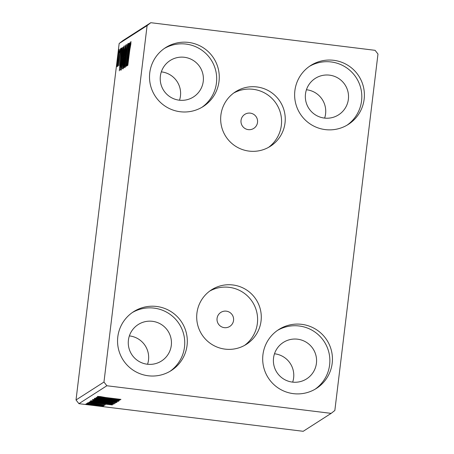 <?xml version="1.0" encoding="UTF-8"?>
<svg xmlns="http://www.w3.org/2000/svg" width="454" height="454" viewBox="0 0 454 454"><rect width="100%" height="100%" fill="white"/><g stroke="black" fill="none" stroke-linecap="round" stroke-linejoin="round"><path stroke-width="0.68" d="M250.273 113.131A8.32 8.303 57.3 0 0 241.182 123.227A8.32 8.303 57.3 0 0 253.769 128.386A8.32 8.303 57.3 0 0 250.273 113.131M226.313 311.16A8.32 8.303 57.3 0 0 217.216 321.25A8.32 8.303 57.3 0 0 229.803 326.409A8.32 8.303 57.3 0 0 226.313 311.16M256.839 86.941A32.342 32.274 57.3 0 0 221.478 126.184A32.342 32.274 57.3 0 0 270.419 146.245A32.342 32.274 57.3 0 0 256.839 86.941M268.541 147.363A32.342 32.274 57.3 0 0 253.162 89.302A32.342 32.274 57.3 0 0 233.691 93.042M232.874 284.97A32.342 32.274 57.3 0 0 197.513 324.213A32.342 32.274 57.3 0 0 246.454 344.274A32.342 32.274 57.3 0 0 232.874 284.97M244.575 345.392A32.342 32.274 57.3 0 0 229.196 287.331A32.342 32.274 57.3 0 0 209.731 291.071M293.363 393.646A34.941 34.862 -122.7 0 1 278.694 329.587A34.941 34.862 -122.7 0 1 331.562 351.254A34.941 34.862 -122.7 0 1 293.363 393.646M277.428 330.438A34.941 34.862 -122.7 0 1 328.81 352.162A34.941 34.862 -122.7 0 1 315.116 389.197M180.193 111.735A34.941 34.862 -122.7 0 1 165.523 47.676A34.941 34.862 -122.7 0 1 218.391 69.343A34.941 34.862 -122.7 0 1 180.193 111.735M164.252 48.527A34.941 34.862 -122.7 0 1 215.633 70.251A34.941 34.862 -122.7 0 1 201.945 107.286M325.319 129.611A34.941 34.862 -122.7 0 1 310.644 65.546A34.941 34.862 -122.7 0 1 363.512 87.219A34.941 34.862 -122.7 0 1 325.319 129.611M309.378 66.403A34.941 34.862 -122.7 0 1 360.76 88.127A34.941 34.862 -122.7 0 1 347.072 125.162M148.242 375.776A34.941 34.862 -122.7 0 1 133.572 311.711A34.941 34.862 -122.7 0 1 186.435 333.384A34.941 34.862 -122.7 0 1 148.242 375.776M132.301 312.562A34.941 34.862 -122.7 0 1 183.683 334.286A34.941 34.862 -122.7 0 1 169.995 371.327M129.367 335.903A21.627 21.582 -122.7 0 1 147.556 364.256M147.266 364.221A21.627 21.582 -122.7 0 1 138.181 324.565A21.627 21.582 -122.7 0 1 170.908 337.98A21.627 21.582 -122.7 0 1 147.266 364.221M306.444 89.744A21.627 21.582 -122.7 0 1 324.633 118.097M324.343 118.063A21.627 21.582 -122.7 0 1 315.258 78.4A21.627 21.582 -122.7 0 1 347.985 91.816A21.627 21.582 -122.7 0 1 324.343 118.063M161.323 71.868A21.627 21.582 -122.7 0 1 179.506 100.221M179.216 100.186A21.627 21.582 -122.7 0 1 170.137 60.53A21.627 21.582 -122.7 0 1 202.859 73.945A21.627 21.582 -122.7 0 1 179.216 100.186M274.494 353.779A21.627 21.582 -122.7 0 1 292.677 382.132M292.387 382.098A21.627 21.582 -122.7 0 1 283.307 342.441A21.627 21.582 -122.7 0 1 316.035 355.857A21.627 21.582 -122.7 0 1 292.387 382.098M117.694 63.815L117.087 66.783L117.155 64.173L119.215 49.304L117.694 63.815M120.287 48.884L117.938 66.233L120.287 48.884M118.897 65.62L121.031 48.135L118.897 65.62M120.446 70.086L121.286 58.628L123.437 46.858L120.378 70.109M122.376 68.855L123.999 52.55L125.355 45.633L122.347 68.86M127.086 44.52L124.702 67.362L126.399 50.105L123.863 67.901L127.069 44.532M129.328 43.085L126.632 66.119L128.073 49.304L125.889 66.596L128.686 43.493L127.251 60.269L129.418 43.096M129.793 49.917L127.835 65.348L129.725 49.747L130.939 41.501L130.86 44.015L129.793 49.917M130.837 44.18L130.661 43.873M147.102 25.594L103.966 382.047L106.866 385.752L331.148 413.373L334.842 410.478L377.978 54.032L375.083 50.326L150.796 22.7L147.102 25.594L119.158 43.522L76.022 399.968L103.966 382.047M127.256 65.722L129.623 42.892L128.97 50.144L129.333 49.912L130.468 42.353L127.256 65.722M127.971 43.408L125.026 67.697L127.988 43.408M125.156 56.319L123.17 68.877L124.152 57.068L126.116 44.6L125.156 56.319M121.269 70.109L122.24 58.294L124.203 45.826L123.238 57.55L121.252 70.109M119.306 70.818L121.672 47.993L121.019 55.246L121.377 55.013L122.512 47.454L119.306 70.818M120.401 50.309L120.089 52.289L120.401 50.309M119.646 50.797L119.328 52.778L119.646 50.797M118.409 51.591L118.091 53.566L118.409 51.591M119.158 43.522L122.852 40.627L150.796 22.7M100.964 405.57L103.489 406.086L100.448 405.916L86.027 403.935L100.964 405.57M87.446 403.248L104.341 405.541L87.446 403.248M105.3 404.923L87.855 402.76L105.3 404.923M90.301 401.421L113.687 404.071L112.354 404.293L101.06 403.124L90.272 401.45M92.514 400.002L115.6 402.846L98.507 401.166L92.514 400.002M94.245 398.89L117.745 401.467L99.806 399.582L116.905 402.011L94.245 398.89M96.486 397.449L119.674 400.229L101.809 398.521L118.931 400.706L95.845 397.863L113.665 399.565L96.486 397.449M105.617 397.505L120.98 399.395L105.288 397.539L97.434 396.393L100.34 396.563L105.617 397.505M106.866 385.752L78.917 403.674L303.204 431.3L331.148 413.373M120.299 399.826L96.787 397.261L104.426 398.016L104.783 397.783L97.627 396.722L120.299 399.826M94.466 398.294L118.732 401.285L94.466 398.294M105.141 400.649L116.888 402.471L104.261 401.296L92.61 399.486L105.141 400.649M103.228 401.875L114.975 403.697L102.349 402.522L90.698 400.712L103.228 401.875M112.348 404.928L88.939 402.289L96.469 403.118L96.833 402.885L89.676 401.824L112.331 404.94M89.387 403.248L87.384 403.067L89.387 403.248M88.626 403.737L86.623 403.555L88.626 403.737M87.389 404.531L85.386 404.344L87.389 404.531M78.917 403.674L76.022 399.968M106.838 398.283L114.726 399.145L106.838 398.283L106.872 397.988M105.061 400.638L94.971 399.787L104.369 401.234L114.522 402.159M114.516 402.182L105.05 400.712M105.697 401.625L113.029 402.681L105.68 401.625M94.687 400.269L102.882 401.512L94.67 400.269M103.149 401.864L93.087 400.791L102.451 402.46L112.637 403.175M112.603 403.407L103.137 401.943M112.399 403.912L112.354 404.293M111.219 403.844L92.758 401.654L101.163 403.061L110.22 403.986L111.23 403.771M92.781 401.495L93.081 401.892M98.881 403.385L106.775 404.247L98.881 403.385L98.915 403.09M94.438 405.172L101.424 405.825L94.965 404.832L88.099 404.191L94.438 405.172M129.39 50.195L128.97 50.144M128.726 52.488L127.926 60.155L128.726 52.488M124.248 57.005L123.465 66.511L125.054 56.392L125.832 46.966L124.248 57.005M123.811 58.367L123.488 58.328M122.642 66.494L123.641 59.026L122.642 66.494M124.01 56.705L124.969 48.067L123.755 56.517M122.336 58.237L121.553 67.742L123.142 57.624L123.919 48.192L122.336 58.237M120.696 69.507L120.242 69.451M120.832 67.657L123.051 49.293L122.608 50.122L121.383 58.572L120.56 67.232L120.923 67.669M120.56 67.232L120.912 67.72M121.439 55.297L121.019 55.246M120.77 57.584L119.975 65.257L120.77 57.584M117.887 58.152L117.336 64.706L118.948 51.381L117.887 58.152"/></g></svg>
